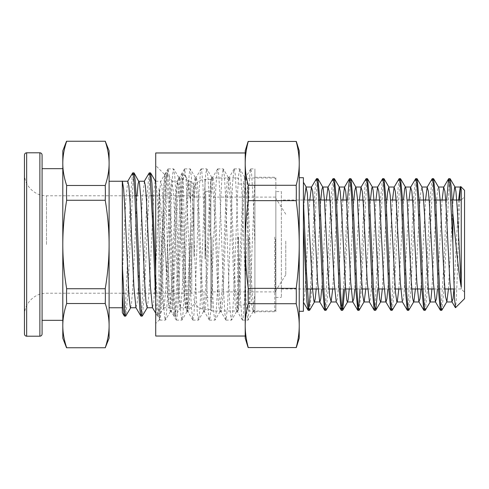 <?xml version="1.0" encoding="UTF-8"?>
<svg xmlns="http://www.w3.org/2000/svg" width="489" height="489" viewBox="0 0 489 489"><rect width="100%" height="100%" fill="white"/><g stroke="black" fill="none" stroke-linecap="round" stroke-linejoin="round"><path stroke-width="0.37" stroke-dasharray="2.44 1.83" d="M190.135 244.5L188.186 305.203L187.36 310.704L186.535 300.105L185.71 275.607L183.228 184.353L182.269 172.88L182.269 181.15L184.329 175.814L185.349 175.942L187.495 181.841L190.661 202.177L190.661 181.248L190.661 224.952L190.135 244.5M193.968 244.5L193.968 184.555L193.968 244.5M122.323 293.541L122.323 307.752M122.323 181.089L122.323 265.209M109.096 150.814L109.096 338.186M109.096 244.5L109.096 181.248L109.096 244.5C109.114 230.508 107.831 215.759 105.239 200.264L66.663 200.264C64.071 215.759 62.788 230.508 62.806 244.5C62.788 258.492 64.071 273.241 66.663 288.736L105.239 288.736C107.831 273.241 109.114 258.492 109.096 244.5M182.269 181.156L177.152 298.816L175.447 316.01L174.273 310.9L173.259 295.955L169.206 196.321L168.198 179.946L167.183 173.002L166.003 178.094L164.995 193.051L159.927 309.072L158.919 315.992L157.99 313.198L155.722 273.638M149.878 174.75L144.255 295.68L142.385 316.004M133.344 174.75L127.721 295.711L125.85 315.998M182.269 172.88L181.162 179.885L180.148 196.242L176.095 295.937L175.086 310.894L174.072 316.139L172.892 309.072L171.877 292.709L167.831 193.051L166.816 178.094L165.802 172.862L164.622 179.94L163.613 196.315L159.561 295.955L158.552 310.9L157.379 316.004L155.722 299.696M149.108 173.008L147.232 193.308L141.614 314.244M132.574 172.99L130.704 193.277L125.08 314.25M190.661 224.952L187.764 289.225L186.731 302.942L185.508 307.599L183.491 286.756L179.451 198.98L178.442 185.851L177.25 181.401L175.276 201.37L171.236 289.231L170.196 302.935L168.98 307.587L166.957 286.774L162.916 198.98L161.908 185.844L160.71 181.407L158.742 201.407L154.701 289.225L153.668 302.935L152.452 307.599M144.365 181.248L142.207 201.389L138.167 289.225L137.134 302.942L135.911 307.593M127.8 181.248L125.673 201.37L122.323 276.126M130.587 307.752L131.523 303.828L132.837 286.065L137.036 195.783M147.152 307.752L148.607 297.966L149.921 275.246L153.864 191.584L155.178 181.443L155.575 181.401M155.722 181.749L156.492 186.712L157.806 206.089L161.749 291.847L163.063 306.157L163.656 307.746L164.377 305.399L165.692 289.769L169.634 203.705L170.948 185.533L171.92 181.248L173.577 193.32L177.519 277.88L178.833 299.537L180.148 307.752L181.462 300.515L182.776 279.592L186.719 194.549L188.033 182.061L188.638 181.407L189.347 184.824L190.661 202.177M191.761 244.5L191.761 293.217L191.761 244.5M109.096 163.369C109.114 156.37 107.831 148.998 105.239 141.248L66.663 141.248C64.071 148.998 62.788 156.37 62.806 163.369C62.788 170.361 64.071 177.733 66.663 185.484L105.239 185.484C107.831 177.733 109.114 170.361 109.096 163.369M66.663 347.752L105.239 347.752C107.831 340.002 109.114 332.63 109.096 325.631C109.114 318.639 107.831 311.267 105.239 303.516L66.663 303.516C64.071 311.267 62.788 318.639 62.806 325.631C62.788 332.63 64.071 340.002 66.663 347.752M105.239 303.516A266.028 230.386 -0 0 0 105.239 288.736M66.663 288.736A266.028 230.386 0 0 0 66.663 303.516M105.239 200.264A266.028 230.386 180 0 0 105.239 185.484M66.663 185.484A266.028 230.386 180 0 0 66.663 200.264M62.806 338.186L62.806 150.814M62.806 244.5L62.806 168.668L62.806 244.5M42.085 155.001L42.085 320.332M24.45 333.999L24.45 155.001M24.45 244.5L24.45 173.742L24.45 244.5M164.762 174.61L163.919 182.739L160.655 302.587L159.548 319.592L159.029 316.42L159.029 188.302C161.676 211.169 164.451 249.341 167.415 275.9L167.183 236.725L165.551 182.99L164.762 174.61L155.722 165.575L155.722 323.425L155.722 165.575M460.589 186.56L460.442 187.042M459.526 200.025L457.105 279.739L456.274 300.362L455.528 307.685M464.55 298.663L464.55 190.337M167.415 246.187L169.359 291.022L171.303 311.579L172.495 306.823L173.503 292.819L177.55 199.365L179.744 177.262L180.759 182.171L181.767 196.162L185.814 289.567L188.014 311.731L189.023 306.835L190.038 292.825L194.084 199.396L196.278 177.269L197.293 182.177L198.302 196.181L202.348 289.622L204.549 311.737L205.557 306.829L206.566 292.838L210.612 199.433L212.813 177.275L213.821 182.171L214.836 196.181L218.883 289.629L221.077 311.737L222.092 306.823L223.1 292.832L227.147 199.426L229.347 177.269L230.356 182.165L231.37 196.175L235.411 289.598L237.611 311.731L238.626 306.823L239.634 292.819L243.681 199.371L245.875 177.262L246.89 182.171L247.899 196.162L251.945 289.555L253.968 311.572L254.916 308.865L254.916 244.5L253.357 202.33L251.425 171.126L250.631 169.005L249.482 177.917L244.311 303.156L243.021 318.736L242.513 320.118L241.731 316.768L240.435 297.715L236.56 196.199L235.27 174.463L234.249 168.876L233.974 169.286L232.685 181.884L231.389 209.28L227.513 307.679L225.985 320.124L224.928 314.146L223.638 292.012L219.763 190.569L218.467 171.939L217.715 168.882L217.177 170.465L215.881 186.486L210.716 311.56L210.081 317.942L209.298 319.995L208.131 310.808L206.841 285.827L202.959 185.484L201.67 170.154L201.187 168.882L200.38 172.403L199.084 191.688L195.209 293.235L193.919 314.751L192.758 319.989L191.333 306.799L186.162 181.009L184.653 168.876L183.577 175.074L182.287 197.428L178.412 298.828L177.116 317.22L176.229 319.983L174.53 302.147L169.365 177.183L168.118 168.876L166.78 178.467L165.49 203.65L161.608 303.871L160.319 318.944L159.695 319.977L159.029 316.42M167.415 275.9L168.839 302.08L169.555 309.274L170.441 311.591L172.464 289.604L176.511 196.175L177.525 182.177L178.711 177.421L180.734 199.378L184.781 292.825L185.789 306.829L186.981 311.579L188.998 289.561L193.045 196.162L194.054 182.171L195.239 177.409L197.263 199.365L201.309 292.819L202.324 306.823L203.51 311.579L205.533 289.598L209.579 196.168L210.588 182.165L211.603 177.269L213.797 199.426L217.843 292.832L218.858 306.823L220.038 311.585L222.061 289.635L226.107 196.181L227.122 182.177L228.131 177.275L230.331 199.433L234.378 292.832L235.386 306.835L236.572 311.591L238.595 289.616L242.642 196.175L243.656 182.177L244.665 177.269L246.866 199.384L250.906 292.825L251.921 306.829L253.113 311.579L254.916 293.51L254.916 177.269L254.916 313.198L253.968 311.572M159.029 188.302L163.778 306.817L164.573 316.719L165.361 320.124L166.535 312.771L167.55 295.533L171.602 190.239L172.617 174.426L173.632 168.882L174.799 176.217L175.814 193.436L179.866 298.755L180.881 314.58L181.896 320.118L183.069 312.734L184.084 295.49L188.137 190.233L189.151 174.42L190.16 168.876L191.333 176.205L192.342 193.43L196.401 298.755L197.415 314.568L198.43 320.118L199.598 312.758L200.612 295.533L204.665 190.239L205.68 174.414L206.694 168.876L207.868 176.26L208.882 193.497L212.935 298.767L213.95 314.574L214.964 320.124L216.132 312.795L217.147 295.576L221.199 190.245L222.214 174.426L223.228 168.888L224.402 176.26L225.411 193.497L229.469 298.767L230.478 314.58L231.493 320.124L232.666 312.777L233.675 295.545L237.733 190.245L238.748 174.426L239.763 168.882L240.93 176.223L241.945 193.442L245.998 298.755L247.012 314.58L248.027 320.118L249.867 302.349L254.916 179.011L254.916 168.882L254.916 244.5M458.615 200.025L453.957 288.975M442.08 200.025L437.423 288.975M425.546 200.025L420.888 288.975M409.012 200.025L404.171 291.468L403.358 299.286L402.343 301.792M392.484 200.025L387.826 288.975M375.949 200.025L371.102 291.475L370.295 299.28L369.488 301.97M359.415 200.025L354.757 288.975M342.881 200.025L338.04 291.475L337.227 299.274L336.218 301.799M326.352 200.025L321.695 288.975M309.818 200.025L305.014 290.949L304.213 298.95L303.412 301.951L303.412 214.732L304.305 200.025M316.181 288.975L320.839 200.025M332.716 288.975L337.373 200.025M349.25 288.975L353.908 200.025M365.778 288.975L370.436 200.025M382.312 288.975L386.97 200.025M398.847 288.975L403.504 200.025M415.381 288.975L419.152 214.451L420.473 194.646L421.842 187.03M431.909 288.975L436.255 204.689L437.569 189.695L438.37 187.036M448.444 288.975L453.101 200.025M446.604 200.025L443.865 263.926L441.127 308.614M432.074 178.797L430.204 197.654L424.593 308.614M415.546 178.803L413.676 197.642L408.064 308.614M399.012 178.791L397.141 197.605L391.53 308.614M382.477 178.803L380.607 197.672L374.996 308.614M365.949 178.797L364.47 191.236L360.045 288.975M347.41 200.025L343.51 288.975M332.881 178.803L331.01 197.635L325.399 308.614M316.352 178.791L314.873 191.23L310.442 288.975M303.412 182.25L303.412 302.233M254.916 179.011L254.916 293.51M178.534 177.269L179.744 177.269M195.068 177.269L196.278 177.269M211.603 177.269L212.813 177.269M228.131 177.269L229.347 177.269M244.665 177.269L245.875 177.269M254.916 177.269L275.857 177.269L275.857 311.731L275.857 177.269M449.397 180.386L443.786 291.371L441.915 310.209M432.863 180.386L427.252 291.377L425.381 310.197M416.328 180.386L410.723 291.334L408.853 310.203M399.794 180.386L394.183 291.395L392.312 310.203M383.266 180.386L380.528 225.062L377.789 288.975M366.732 180.386L361.12 291.395L359.25 310.209M350.197 180.386L347.459 225.068L344.721 288.975M333.669 180.38L328.058 291.371L326.187 310.209M317.135 180.386L311.524 291.377L309.653 310.197M303.412 200.435L303.412 214.732M248.247 303.712C246.212 311.383 245.203 318.694 245.215 325.631C245.203 332.575 246.212 339.886 248.247 347.557L296.193 347.557C298.229 339.886 299.237 332.575 299.225 325.631C299.237 318.694 298.229 311.383 296.193 303.712L248.247 303.712A332.331 287.807 -0 0 1 248.247 288.351L296.193 288.351C298.229 272.996 299.237 258.381 299.225 244.5C299.237 230.619 298.229 216.004 296.193 200.649L248.247 200.649C246.212 216.004 245.203 230.619 245.215 244.5C245.203 258.381 246.212 272.996 248.247 288.351M245.215 338.186L245.215 163.369C245.203 170.306 246.212 177.617 248.247 185.288L296.193 185.288C298.229 177.617 299.237 170.306 299.225 163.369C299.237 156.425 298.229 149.114 296.193 141.443L248.247 141.443C246.212 149.114 245.203 156.425 245.215 163.369L245.215 150.814M248.247 185.288A332.331 287.807 180 0 0 248.247 200.649M296.193 200.649A332.331 287.807 180 0 0 296.193 185.288M296.193 303.712A332.331 287.807 0 0 0 296.193 288.351M299.225 150.814L299.225 338.186M245.215 163.369L245.215 325.631M245.215 336.035L245.215 152.965M299.225 177.709L299.225 311.291L299.225 177.709M303.412 311.291L303.412 177.709M464.55 196.719L464.55 292.281L464.55 196.719L461.243 200.025L461.243 288.975L461.243 200.025M281.371 200.025L281.371 288.975L281.371 200.025L307.917 200.025M313.425 200.025L318.712 200.025M329.959 200.025L335.24 200.025M336.456 200.025L340.98 200.025M346.493 200.025L351.774 200.025M352.985 200.025L357.514 200.025M363.027 200.025L368.309 200.025M379.556 200.025L384.843 200.025M386.053 200.025L390.583 200.025M396.09 200.025L401.371 200.025M402.588 200.025L407.111 200.025M412.624 200.025L417.906 200.025M429.159 200.025L434.44 200.025M445.687 200.025L450.968 200.025M281.371 191.596L281.371 297.404L281.371 191.596L275.857 191.596L275.857 297.404L275.857 191.596M155.722 336.035L155.722 152.965M193.968 256.621L193.968 190.386L193.968 256.621M193.968 255.142L193.968 196.994L193.968 255.142M210.826 259.091L210.826 179.359L210.826 259.091M205.759 256.425L205.759 191.266L205.759 256.425M205.759 255.142L205.759 196.994L205.759 255.142M210.826 256.425L210.826 191.266L210.826 256.425M210.826 239.029L210.826 292.997L210.826 239.029M210.826 237.122L210.826 309.916L210.826 237.122M275.478 239.152L275.478 291.896L275.478 239.152M238.601 237.122L238.601 309.916L238.601 237.122M238.601 237.678L238.601 304.953L238.601 237.678M248.082 237.122L248.082 309.916L248.082 237.122M248.082 237.678L248.082 304.953L248.082 237.678M275.857 237.122L275.857 309.916L275.857 237.122M275.857 239.298L275.857 290.625L275.857 239.298M285.778 241.083L285.778 274.812L285.778 241.083M46.492 244.5L46.492 195.783L46.492 244.5M39.878 336.2L39.878 152.8M26.657 152.8L26.657 336.2M204.989 259.091L204.989 179.359L204.989 259.091M211.933 239.152L211.933 291.896L211.933 239.152M211.933 237L211.933 311.016L211.933 237M237.501 237L237.501 311.016L237.501 237M249.182 237L249.182 311.016L249.182 237M274.757 237L274.757 311.016L274.757 237M193.968 184.555L190.661 181.248L188.454 181.248M185.349 175.936L182.311 172.898M193.968 304.445L187.525 310.882M167.018 172.855L165.802 172.855M175.282 316.145L174.072 316.145M158.748 316.145L157.537 316.145M187.415 310.845L185.508 307.599M182.177 172.996L177.25 181.401M173.907 315.992L168.98 307.587M165.637 173.002L160.71 181.407M157.379 316.004L155.722 313.18M185.765 176.505L188.638 181.407M163.846 307.587L158.919 315.992M172.11 181.407L167.183 173.002M180.374 307.599L175.447 316.01M163.656 307.752L169.163 307.752M155.722 181.248L160.899 181.248M180.19 307.752L185.698 307.752M171.92 181.248L177.434 181.248M155.722 293.217L191.761 293.217L193.968 295.423M152.647 195.783L191.761 195.783L193.968 193.577M24.45 315.258C24.144 303.48 34.719 292.911 46.492 293.217L122.323 293.217M123.521 293.217L138.839 293.217M140.05 293.217L155.374 293.217M24.45 173.742C24.144 185.52 34.719 196.089 46.492 195.783L134.903 195.783M136.119 195.783L151.437 195.783M159.548 319.598L155.722 323.425M164.659 174.646L167.965 169.005M159.451 319.555L159.695 319.977M250.631 169.005L245.704 177.409M242.361 319.983L237.434 311.579M234.09 169.011L229.17 177.415M225.826 319.989L220.906 311.585M217.556 169.017L212.636 177.421M209.298 319.995L204.371 311.591M201.028 169.017L196.101 177.421M192.758 319.989L187.837 311.585M184.5 169.011L179.573 177.415M176.229 319.983L171.303 311.579M159.854 320.118L165.361 320.118M176.388 320.118L181.896 320.118M192.917 320.118L198.43 320.118M209.451 320.118L214.964 320.118M225.985 320.118L231.493 320.118M242.513 320.118L248.027 320.118M168.118 168.882L173.632 168.882M184.653 168.882L190.16 168.882M201.187 168.882L206.694 168.882M217.715 168.882L223.228 168.882M234.249 168.882L239.763 168.882M250.784 168.882L254.916 168.882M170.441 311.591L165.52 319.995M178.711 177.421L173.784 169.017M186.981 311.579L182.055 319.983M195.239 177.409L190.319 169.005M203.51 311.579L198.583 319.983M211.78 177.415L206.853 169.011M220.038 311.585L215.117 319.989M228.308 177.421L223.387 169.023M236.572 311.591L231.652 319.995M244.842 177.421L239.916 169.017M253.113 311.579L248.186 319.983M170.27 311.731L171.48 311.731M186.798 311.731L188.014 311.731M203.332 311.731L204.549 311.731M219.867 311.731L221.077 311.731M236.401 311.731L237.611 311.731M252.929 311.731L254.146 311.731M254.916 311.731L275.857 311.731M454.159 288.975L461.243 288.975L464.55 292.281M281.371 288.975L306.077 288.975M318.082 288.975L322.612 288.975M323.822 288.975L329.109 288.975M334.617 288.975L339.146 288.975M340.356 288.975L345.637 288.975M351.151 288.975L355.674 288.975M356.891 288.975L362.172 288.975M367.685 288.975L372.208 288.975M373.419 288.975L378.706 288.975M384.213 288.975L388.743 288.975M389.953 288.975L395.234 288.975M400.748 288.975L405.277 288.975M406.487 288.975L411.769 288.975M423.022 288.975L428.303 288.975M433.81 288.975L438.34 288.975M439.55 288.975L444.837 288.975M275.857 297.404L281.371 297.404M210.826 309.641L203.436 309.531L197.959 307.11C195.368 304.873 194.035 302.043 193.968 298.614M210.826 179.359L204.989 179.359L201.01 180.105L199.011 181.126C195.759 183.357 194.078 186.443 193.968 190.386M193.968 292.006L205.759 292.006M193.968 196.994L205.759 196.994M205.759 297.734L210.826 297.734M205.759 191.266L210.826 191.266M275.478 197.104L211.933 197.104L210.826 196.003M275.478 291.896L211.933 291.896L210.826 292.997M238.601 309.916L237.501 311.016L211.933 311.016L210.826 309.916M238.601 179.084L237.501 177.984L211.933 177.984L210.826 179.084M275.857 309.916L274.757 311.016L249.182 311.016L248.082 309.916M275.857 179.084L274.757 177.984L249.182 177.984L248.082 179.084M238.601 304.953L248.082 304.953M238.601 184.047L248.082 184.047M285.778 214.188L275.857 198.375M285.778 274.812L275.857 290.625"/><path stroke-width="0.73" d="M109.096 181.248L122.323 181.248L122.323 312.605L124.31 315.998L123.314 309.329L122.323 293.541M130.777 307.593L125.685 316.139L124.848 312.514L122.323 265.209L122.323 307.752L109.096 307.752M105.239 185.484A266.028 230.386 180 0 1 105.239 200.264C107.831 215.759 109.114 230.508 109.096 244.5C109.114 258.492 107.831 273.241 105.239 288.736A266.028 230.386 0 0 1 105.239 303.516C107.831 311.267 109.114 318.639 109.096 325.631C109.114 332.63 107.831 340.002 105.239 347.752L109.096 338.186L109.096 150.814L105.239 141.248C107.831 148.998 109.114 156.37 109.096 163.369C109.114 170.361 107.831 177.733 105.239 185.484L66.663 185.484C64.071 177.733 62.788 170.361 62.806 163.369C62.788 156.37 64.071 148.998 66.663 141.248L105.379 141.248M155.722 273.638L151.914 183.192L150.649 172.996L149.878 174.75M147.311 307.599L142.22 316.145L141.205 310.906L140.19 295.955L136.144 196.315L135.129 179.946L134.12 173.008L133.344 174.75M155.722 299.696L152.495 220.227L150.08 176.193L149.273 172.862L144.182 181.413M141.614 314.244L140.838 315.998L139.823 309.054L138.815 292.679L134.762 193.045L133.754 178.1L132.739 172.855L127.647 181.401M125.08 314.25L124.31 315.998M155.722 313.18L152.452 307.599L150.429 286.817L146.388 198.992L145.38 185.857L144.365 181.248L138.949 181.248M140.838 315.998L135.911 307.593L133.894 286.75L129.854 198.98L128.845 185.844L127.8 181.248M122.323 181.089L123.638 188.968L124.952 210.258L128.894 295.075L130.208 307.098L130.587 307.752L136.003 307.752M137.036 195.783L138.094 183.882L138.858 181.248M134.12 173.008L139.408 182.623L140.722 196.48L144.665 282.092L145.979 301.866L147.152 307.752M150.649 172.996L155.722 181.749M105.239 288.736L66.663 288.736C64.071 273.241 62.788 258.492 62.806 244.5C62.788 230.508 64.071 215.759 66.663 200.264A266.028 230.386 180 0 1 66.663 185.484M66.663 200.264L105.239 200.264M105.379 347.752L66.663 347.752C64.071 340.002 62.788 332.63 62.806 325.631C62.788 318.639 64.071 311.267 66.663 303.516A266.028 230.386 0 0 1 66.663 288.736M66.663 303.516L105.239 303.516M66.528 141.248L62.806 150.814L62.806 338.186L66.528 347.752M62.806 320.332L42.085 320.332L42.085 333.999L42.085 155.001C41.944 153.65 41.204 152.916 39.878 152.8L39.878 336.2C41.204 336.084 41.944 335.35 42.085 333.999M26.657 152.8C25.33 152.916 24.591 153.65 24.45 155.001L24.45 333.999C24.591 335.35 25.33 336.084 26.657 336.2L26.657 152.8L39.878 152.8M455.528 307.685L454.617 299.659L453.792 277.746L452.857 242.844L452.857 213.748C455.485 239.084 458.254 271.316 461.243 287.208L461.243 189.842L460.724 186.517L460.21 187.214L458.615 200.025M460.442 187.042L459.526 200.025M455.503 307.709L464.55 298.663L464.55 190.337L460.724 186.511M461.243 189.842L460.21 187.214M453.957 288.975L453.052 298.62L451.946 301.799L449.929 282.703L445.901 203.082L444.892 191.199L443.682 187.208L442.08 200.025M437.423 288.975L436.518 298.626L435.412 301.786L433.395 282.66L429.366 203.076L428.358 191.187L427.148 187.201L425.546 200.025M420.888 288.975L419.99 298.62L418.884 301.792L416.866 282.715L412.832 203.082L411.83 191.199L410.613 187.214L409.012 200.025M408.064 308.614L407.276 310.203L402.343 301.792L400.332 282.654L396.298 203.076L395.295 191.193L394.085 187.201L392.484 200.025M387.826 288.975L386.921 298.62L386.023 301.964M391.53 308.614L390.748 310.197L385.815 301.786L383.798 282.697L379.77 203.076L378.761 191.193L377.545 187.214L375.949 200.025M363.975 301.97L359.073 310.362L358.058 305.558L357.049 291.86L353.009 200.411L350.986 178.797L356.023 187.434L357.337 197.678L361.285 274.408L362.6 294.274L363.914 301.957L369.488 301.97L367.27 282.703L363.235 203.082L362.227 191.199L361.016 187.208L359.415 200.025M354.757 288.975L353.859 298.626L352.746 301.786L350.729 282.66L346.701 203.076L345.692 191.187L344.482 187.201L342.881 200.025M343.51 288.975L342.416 304.769L341.328 310.356L336.218 301.799L334.201 282.715L330.173 203.088L329.164 191.199L327.948 187.214L326.352 200.025M321.695 288.975L320.79 298.626L319.892 301.964M325.399 308.614L324.61 310.197L319.684 301.792L317.667 282.654L313.638 203.076L312.63 191.193L311.42 187.201L309.818 200.025M304.305 200.025L306.041 187.049L307.355 193.344L312.618 289.592L313.932 301.157L314.378 301.964L315.246 298.852L316.181 288.975M320.839 200.025L321.823 189.793L322.642 187.036L323.143 188.045L324.458 200.117L328.4 277.758L329.714 296.157L331.114 301.799L332.716 288.975M337.373 200.025L339.177 187.03M344.721 288.975L342.722 310.197L341.53 305.552L340.515 291.847L336.475 200.343L334.452 178.797L339.378 187.208L340.24 191.645L341.554 208.925L345.503 286.994L346.817 300.344L347.441 301.964L348.131 300.026L349.25 288.975M353.908 200.025L354.708 191.15L355.711 187.03M364.177 301.799L365.778 288.975M370.436 200.025L371.805 187.819L372.447 187.214L373.119 190.197L374.433 205.863L378.382 284.195L379.696 299.256L380.509 301.964L381.01 300.924L382.312 288.975M386.97 200.025L387.588 192.776L388.773 187.03L390.222 195.466L395.479 292.147L396.793 301.719L397.245 301.792L398.847 288.975M403.504 200.025L404.684 188.62L405.308 187.036M413.78 301.792L408.67 310.356L407.661 305.564L406.646 291.86L402.606 200.392L400.583 178.803L405.515 187.214L406.004 189.017L407.319 202.99L411.261 281.193L412.582 297.905L413.572 301.97L413.896 301.548L415.381 288.975M427.349 187.03L421.842 187.03L423.101 193.491L424.415 212.428L428.364 289.788L429.678 301.206L430.106 301.964L430.992 298.748L431.909 288.975M443.884 187.03L438.37 187.03L438.884 188.106L440.198 200.319L444.146 278.021L445.461 296.297L446.842 301.799L448.444 288.975M453.101 200.025L454.666 187.263L455.112 187.208L455.98 191.767L457.301 209.182L461.243 287.208M452.857 242.844L449.807 183.503L448.609 178.797L446.604 200.025M441.127 308.614L440.338 310.197L438.321 288.596L434.275 197.14L433.266 183.436L432.258 178.644L427.148 187.201M424.593 308.614L423.81 310.203L421.793 288.663L417.747 197.153L416.732 183.448L415.723 178.65L410.613 187.214M407.276 310.203L405.253 288.589L401.212 197.14L400.204 183.442L399.189 178.638L394.085 187.201M390.748 310.197L388.724 288.638L384.678 197.146L383.669 183.442L382.661 178.65L377.545 187.214M374.996 308.614L374.213 310.209L372.19 288.638L368.15 197.153L367.135 183.448L366.127 178.644L361.016 187.208M360.045 288.975L358.95 304.769L357.856 310.35L355.656 288.602L351.615 197.14L350.601 183.436L349.415 178.797L347.41 200.025M341.151 310.203L339.128 288.663L335.081 197.153L334.073 183.448L333.058 178.65L327.948 187.214M324.61 310.197L322.593 288.583L318.547 197.14L317.538 183.442L316.53 178.638L311.42 187.201M310.442 288.975L309.354 304.769L308.259 310.35L306.915 301.921L303.412 226.792M452.857 213.748L451.518 189.28L450.18 178.797L449.397 180.386M446.842 301.799L441.732 310.362L440.723 305.558L439.715 291.86L435.675 200.411L433.651 178.803L432.863 180.386M430.314 301.786L425.204 310.35L424.189 305.546L423.181 291.847L419.134 200.343L417.111 178.791L416.328 180.386M400.583 178.803L399.794 180.386M397.245 301.792L392.135 310.356L391.127 305.552L390.112 291.847L386.072 200.368L384.048 178.791L383.266 180.386M377.789 288.975L375.784 310.197L374.592 305.558L373.584 291.854L369.537 200.368L367.514 178.803L366.732 180.386M350.986 178.797L350.197 180.386M334.452 178.797L333.669 180.38M331.114 301.799L326.004 310.362L324.996 305.558L323.987 291.86L319.94 200.411L317.923 178.803L317.135 180.386M314.586 301.786L309.653 310.197L308.718 307.642L306.444 271.291L303.412 200.435M248.247 347.557L248.247 347.557C246.212 339.886 245.203 332.575 245.215 325.631C245.203 318.694 246.212 311.383 248.247 303.712L296.193 303.712C298.229 311.383 299.237 318.694 299.225 325.631C299.237 332.575 298.229 339.886 296.193 347.557L248.247 347.557M248.247 200.649A332.331 287.807 180 0 1 248.247 185.288C246.212 177.617 245.203 170.306 245.215 163.369C245.203 156.425 246.212 149.114 248.247 141.443L296.193 141.443C298.229 149.114 299.237 156.425 299.225 163.369C299.237 170.306 298.229 177.617 296.193 185.288A332.331 287.807 180 0 1 296.193 200.649C298.229 216.004 299.237 230.619 299.225 244.5C299.237 258.381 298.229 272.996 296.193 288.351L248.247 288.351C246.212 272.996 245.203 258.381 245.215 244.5C245.203 230.619 246.212 216.004 248.247 200.649L296.193 200.649M296.193 185.288L248.247 185.288M296.193 288.351A332.331 287.807 -0 0 1 296.193 303.712M248.247 303.712A332.331 287.807 0 0 1 248.247 288.351M248.131 141.443L245.215 150.814L245.215 338.186L248.131 347.557M296.31 347.557L299.225 338.186L299.225 150.814L296.31 141.443M245.215 325.631L245.215 336.035L155.722 336.035L155.722 152.965L245.215 152.965L245.215 163.369M299.225 177.709L303.412 177.709L303.412 311.291L299.225 311.291M307.917 200.025L313.425 200.025M318.712 200.025L329.959 200.025M335.24 200.025L336.456 200.025M340.98 200.025L346.493 200.025M351.774 200.025L352.985 200.025M357.514 200.025L363.027 200.025M368.309 200.025L379.556 200.025M384.843 200.025L386.053 200.025M390.583 200.025L396.09 200.025M401.371 200.025L402.588 200.025M407.111 200.025L412.624 200.025M417.906 200.025L429.159 200.025M434.44 200.025L445.687 200.025M450.968 200.025L461.243 200.025M150.484 172.855L149.273 172.855M133.949 172.855L132.776 172.855M142.195 316.145L141.003 316.145M125.685 316.145L124.475 316.145M122.415 181.248L127.837 181.248M147.122 307.752L152.537 307.752M122.323 293.217L123.521 293.217M138.839 293.217L140.05 293.217M155.374 293.217L155.722 293.217M134.903 195.783L136.119 195.783M151.437 195.783L152.647 195.783M26.657 336.2L39.878 336.2M42.085 168.668L62.806 168.668M314.378 301.97L319.788 301.97M330.912 301.97L336.322 301.97M347.441 301.97L352.954 301.97M380.509 301.97L385.919 301.97M397.044 301.97L402.447 301.97M413.572 301.97L419.085 301.97M430.106 301.97L435.62 301.97M446.64 301.97L452.148 301.97M306.218 187.03L311.621 187.03M322.746 187.03L328.156 187.03M339.28 187.03L344.69 187.03M355.815 187.03L361.218 187.03M372.343 187.03L377.752 187.03M388.773 187.03L394.287 187.03M405.405 187.03L410.821 187.03M454.904 187.03L460.418 187.03M455.387 307.673L451.946 301.799M448.609 178.797L443.682 187.208M440.338 310.197L435.412 301.786M423.81 310.203L418.884 301.792M374.213 310.209L369.281 301.799M357.679 310.197L352.746 301.786M349.415 178.797L344.482 187.201M308.082 310.197L303.412 302.233M450.002 178.644L448.786 178.644M433.468 178.644L432.276 178.644M416.934 178.644L415.723 178.644M400.405 178.644L399.226 178.644M383.871 178.644L382.661 178.644M367.337 178.644L366.127 178.644M350.802 178.644L349.611 178.644M334.274 178.644L333.058 178.644M317.74 178.644L316.56 178.644M441.708 310.356L440.522 310.356M425.204 310.356L423.987 310.356M408.67 310.356L407.459 310.356M392.117 310.356L390.925 310.356M375.607 310.356L374.391 310.356M359.036 310.356L357.856 310.356M342.538 310.356L341.328 310.356M325.98 310.356L324.794 310.356M309.476 310.356L308.259 310.356M306.316 187.201L303.412 182.25M322.85 187.214L317.923 178.803M347.648 301.786L342.722 310.197M372.447 187.214L367.514 178.803M380.717 301.786L375.784 310.197M388.981 187.201L384.048 178.791M422.044 187.201L417.111 178.791M438.584 187.214L433.651 178.803M455.112 187.208L450.18 178.797M306.077 288.975L318.082 288.975M322.612 288.975L323.822 288.975M329.109 288.975L334.617 288.975M339.146 288.975L340.356 288.975M345.637 288.975L351.151 288.975M355.674 288.975L356.891 288.975M362.172 288.975L367.685 288.975M372.208 288.975L373.419 288.975M378.706 288.975L384.213 288.975M388.743 288.975L389.953 288.975M395.234 288.975L400.748 288.975M405.277 288.975L406.487 288.975M411.769 288.975L423.022 288.975M428.303 288.975L433.81 288.975M438.34 288.975L439.55 288.975M444.837 288.975L454.159 288.975"/></g></svg>
